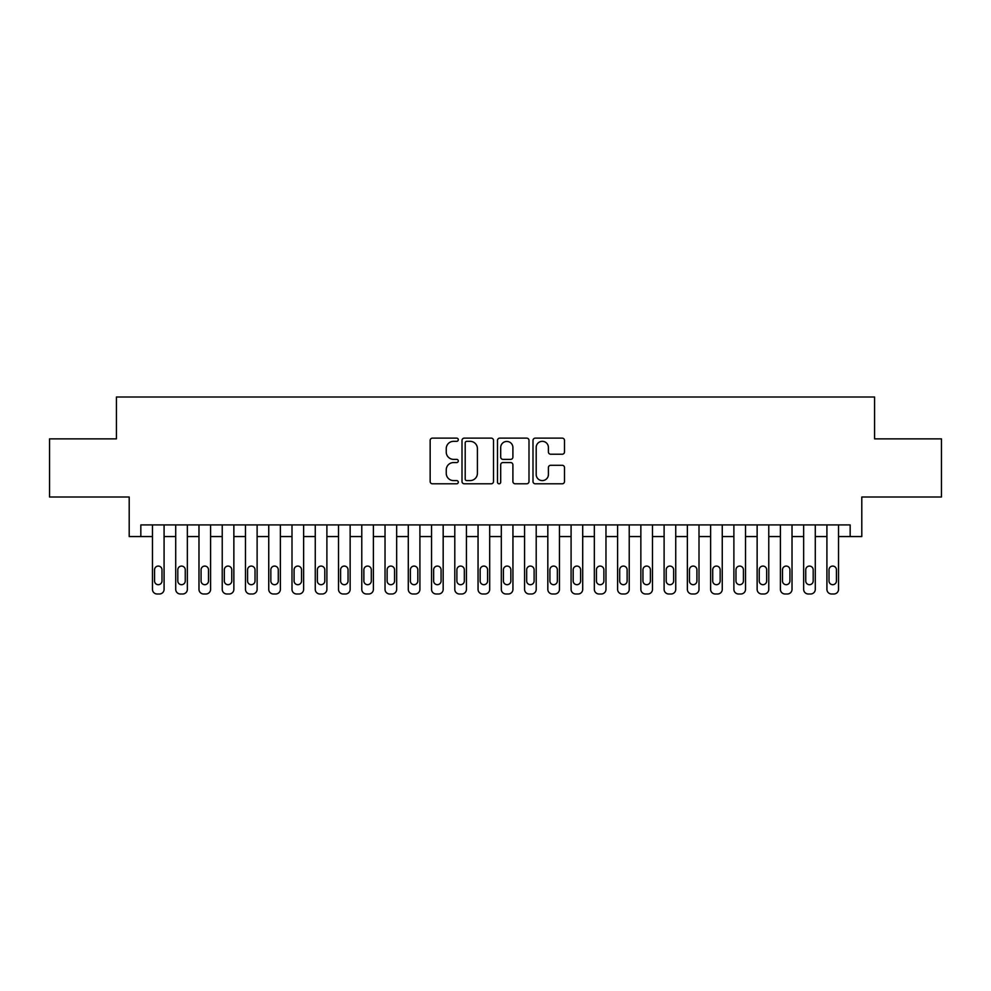 <?xml version="1.0" encoding="UTF-8"?>
<svg xmlns="http://www.w3.org/2000/svg" width="991" height="991" viewBox="0 0 991 991"><rect width="100%" height="100%" fill="white"/><g stroke="black" fill="none" stroke-linecap="round" stroke-linejoin="round"><path stroke-width="1.49" d="M458.288 439.731A1.598 1.598 0 0 0 456.69 438.133L432.435 438.133A2.279 2.279 0 0 0 430.156 440.413L430.156 481.515A2.279 2.279 0 0 0 432.435 483.794L456.69 483.794A1.598 1.598 0 0 0 458.288 482.196A1.598 1.598 0 0 0 456.69 480.598L453.556 480.598A7.309 7.309 0 0 1 446.247 473.289L446.247 469.87A7.309 7.309 0 0 1 453.556 462.562L456.69 462.562A1.598 1.598 0 0 0 458.288 460.964A1.598 1.598 0 0 0 456.69 459.366L453.556 459.366A7.309 7.309 0 0 1 446.247 452.057L446.247 448.638A7.309 7.309 0 0 1 453.556 441.329L456.69 441.329A1.598 1.598 0 0 0 458.288 439.731M562.219 454.225A2.279 2.279 0 0 0 564.498 451.946L564.498 440.413A2.279 2.279 0 0 0 562.219 438.133L535.276 438.133A2.279 2.279 0 0 0 532.997 440.413L532.997 481.515A2.279 2.279 0 0 0 535.276 483.794L562.219 483.794A2.279 2.279 0 0 0 564.498 481.515L564.498 467.579A2.279 2.279 0 0 0 562.219 465.299L550.686 465.299A2.279 2.279 0 0 0 548.407 467.579L548.407 474.491A6.107 6.107 0 0 1 542.3 480.598A6.107 6.107 0 0 1 536.193 474.491L536.193 447.436A6.107 6.107 0 0 1 542.3 441.329A6.107 6.107 0 0 1 548.407 447.436L548.407 451.946A2.279 2.279 0 0 0 550.686 454.225L562.219 454.225M850.167 536.552L861.798 536.552L861.798 497.011L941.45 497.011L941.45 438.864L874.582 438.864L874.582 397.007L116.418 397.007L116.418 438.864L49.55 438.864L49.55 497.011L129.202 497.011L129.202 536.552L152.465 536.552L152.465 589.335A4.645 4.645 0 0 0 157.111 593.993L159.44 593.993A4.645 4.645 0 0 0 164.085 589.335L164.085 536.552L175.717 536.552L175.717 589.335A4.645 4.645 0 0 0 180.374 593.993L182.691 593.993A4.645 4.645 0 0 0 187.349 589.335L187.349 536.552L198.98 536.552L198.98 589.335A4.645 4.645 0 0 0 203.626 593.993L205.955 593.993A4.645 4.645 0 0 0 210.6 589.335L210.6 536.552L222.232 536.552L222.232 589.335A4.645 4.645 0 0 0 226.889 593.993L229.206 593.993A4.645 4.645 0 0 0 233.864 589.335L233.864 536.552L245.483 536.552L245.483 589.335A4.645 4.645 0 0 0 250.141 593.993L252.47 593.993A4.645 4.645 0 0 0 257.115 589.335L257.115 536.552L268.747 536.552L268.747 589.335A4.645 4.645 0 0 0 273.392 593.993L275.721 593.993A4.645 4.645 0 0 0 280.379 589.335L280.379 536.552L291.998 536.552L291.998 589.335A4.645 4.645 0 0 0 296.656 593.993L298.985 593.993A4.645 4.645 0 0 0 303.63 589.335L303.63 536.552L315.262 536.552L315.262 589.335A4.645 4.645 0 0 0 319.907 593.993L322.236 593.993A4.645 4.645 0 0 0 326.894 589.335L326.894 536.552L338.513 536.552L338.513 589.335A4.645 4.645 0 0 0 343.171 593.993L345.487 593.993A4.645 4.645 0 0 0 350.145 589.335L350.145 536.552L361.777 536.552L361.777 589.335A4.645 4.645 0 0 0 366.422 593.993L368.751 593.993A4.645 4.645 0 0 0 373.396 589.335L373.396 536.552L385.028 536.552L385.028 589.335A4.645 4.645 0 0 0 389.686 593.993L392.002 593.993A4.645 4.645 0 0 0 396.66 589.335L396.66 536.552L408.292 536.552L408.292 589.335A4.645 4.645 0 0 0 412.937 593.993L415.266 593.993A4.645 4.645 0 0 0 419.911 589.335L419.911 536.552L431.543 536.552L431.543 589.335A4.645 4.645 0 0 0 436.201 593.993L438.517 593.993A4.645 4.645 0 0 0 443.175 589.335L443.175 536.552L454.795 536.552L454.795 589.335A4.645 4.645 0 0 0 459.452 593.993L461.781 593.993A4.645 4.645 0 0 0 466.427 589.335L466.427 536.552L478.058 536.552L478.058 589.335A4.645 4.645 0 0 0 482.704 593.993L485.033 593.993A4.645 4.645 0 0 0 489.69 589.335L489.69 536.552L501.31 536.552L501.31 589.335A4.645 4.645 0 0 0 505.967 593.993L508.296 593.993A4.645 4.645 0 0 0 512.942 589.335L512.942 536.552L524.573 536.552L524.573 589.335A4.645 4.645 0 0 0 529.219 593.993L531.548 593.993A4.645 4.645 0 0 0 536.205 589.335L536.205 536.552L547.825 536.552L547.825 589.335A4.645 4.645 0 0 0 552.482 593.993L554.799 593.993A4.645 4.645 0 0 0 559.457 589.335L559.457 536.552L571.089 536.552L571.089 589.335A4.645 4.645 0 0 0 575.734 593.993L578.063 593.993A4.645 4.645 0 0 0 582.708 589.335L582.708 536.552L594.34 536.552L594.34 589.335A4.645 4.645 0 0 0 598.998 593.993L601.314 593.993A4.645 4.645 0 0 0 605.972 589.335L605.972 536.552L617.604 536.552L617.604 589.335A4.645 4.645 0 0 0 622.249 593.993L624.578 593.993A4.645 4.645 0 0 0 629.223 589.335L629.223 536.552L640.855 536.552L640.855 589.335A4.645 4.645 0 0 0 645.513 593.993L647.829 593.993A4.645 4.645 0 0 0 652.487 589.335L652.487 536.552L664.106 536.552L664.106 589.335A4.645 4.645 0 0 0 668.764 593.993L671.093 593.993A4.645 4.645 0 0 0 675.738 589.335L675.738 536.552L687.37 536.552L687.37 589.335A4.645 4.645 0 0 0 692.015 593.993L694.344 593.993A4.645 4.645 0 0 0 699.002 589.335L699.002 536.552L710.621 536.552L710.621 589.335A4.645 4.645 0 0 0 715.279 593.993L717.608 593.993A4.645 4.645 0 0 0 722.253 589.335L722.253 536.552L733.885 536.552L733.885 589.335A4.645 4.645 0 0 0 738.53 593.993L740.859 593.993A4.645 4.645 0 0 0 745.517 589.335L745.517 536.552L757.136 536.552L757.136 589.335A4.645 4.645 0 0 0 761.794 593.993L764.111 593.993A4.645 4.645 0 0 0 768.768 589.335L768.768 536.552L780.4 536.552L780.4 589.335A4.645 4.645 0 0 0 785.045 593.993L787.374 593.993A4.645 4.645 0 0 0 792.02 589.335L792.02 536.552L803.651 536.552L803.651 589.335A4.645 4.645 0 0 0 808.309 593.993L810.626 593.993A4.645 4.645 0 0 0 815.283 589.335L815.283 536.552L826.915 536.552L826.915 589.335A4.645 4.645 0 0 0 831.56 593.993L833.889 593.993A4.645 4.645 0 0 0 838.535 589.335L838.535 536.552L850.167 536.552L850.167 524.92L140.833 524.92L140.833 536.552M493.506 440.413A2.279 2.279 0 0 0 491.214 438.133L464.284 438.133A2.279 2.279 0 0 0 462.004 440.413L462.004 481.515A2.279 2.279 0 0 0 464.284 483.794L491.214 483.794A2.279 2.279 0 0 0 493.506 481.515L493.506 440.413M499.786 438.133L526.716 438.133A2.279 2.279 0 0 1 528.996 440.413L528.996 481.515A2.279 2.279 0 0 1 526.716 483.794L515.184 483.794A2.279 2.279 0 0 1 512.904 481.515L512.904 464.841A2.279 2.279 0 0 0 510.625 462.562L502.982 462.562A2.279 2.279 0 0 0 500.69 464.841L500.69 482.196A1.598 1.598 0 0 1 499.092 483.794A1.598 1.598 0 0 1 497.494 482.196L497.494 440.413A2.279 2.279 0 0 1 499.786 438.133M466.798 441.329A1.598 1.598 0 0 0 465.2 442.927L465.2 479A1.598 1.598 0 0 0 466.798 480.598L470.106 480.598A7.309 7.309 0 0 0 477.414 473.289L477.414 448.638A7.309 7.309 0 0 0 470.106 441.329L466.798 441.329M512.904 447.548A6.107 6.107 0 0 0 506.797 441.441A6.107 6.107 0 0 0 500.69 447.548L500.69 457.086A2.279 2.279 0 0 0 502.982 459.366L510.625 459.366A2.279 2.279 0 0 0 512.904 457.086L512.904 447.548M164.085 524.92L164.085 589.335M152.465 524.92L152.465 589.335M161.991 580.974A3.716 3.716 0 0 1 158.275 584.69A3.716 3.716 0 0 1 154.559 580.974L154.559 569.8A3.716 3.716 0 0 1 158.275 566.084A3.716 3.716 0 0 1 161.991 569.8L161.991 580.974M157.111 593.993L159.44 593.993M187.349 524.92L187.349 589.335M175.717 524.92L175.717 589.335M185.255 580.974A3.716 3.716 0 0 1 181.526 584.69A3.716 3.716 0 0 1 177.81 580.974L177.81 569.8A3.716 3.716 0 0 1 181.526 566.084A3.716 3.716 0 0 1 185.255 569.8L185.255 580.974M180.374 593.993L182.691 593.993M210.6 524.92L210.6 589.335M198.98 524.92L198.98 589.335M208.506 580.974A3.716 3.716 0 0 1 204.79 584.69A3.716 3.716 0 0 1 201.074 580.974L201.074 569.8A3.716 3.716 0 0 1 204.79 566.084A3.716 3.716 0 0 1 208.506 569.8L208.506 580.974M203.626 593.993L205.955 593.993M233.864 524.92L233.864 589.335M222.232 524.92L222.232 589.335M231.77 580.974A3.716 3.716 0 0 1 228.041 584.69A3.716 3.716 0 0 1 224.325 580.974L224.325 569.8A3.716 3.716 0 0 1 228.041 566.084A3.716 3.716 0 0 1 231.77 569.8L231.77 580.974M226.889 593.993L229.206 593.993M257.115 524.92L257.115 589.335M245.483 524.92L245.483 589.335M255.021 580.974A3.716 3.716 0 0 1 251.305 584.69A3.716 3.716 0 0 1 247.577 580.974L247.577 569.8A3.716 3.716 0 0 1 251.305 566.084A3.716 3.716 0 0 1 255.021 569.8L255.021 580.974M250.141 593.993L252.47 593.993M280.379 524.92L280.379 589.335M268.747 524.92L268.747 589.335M278.285 580.974A3.716 3.716 0 0 1 274.557 584.69A3.716 3.716 0 0 1 270.84 580.974L270.84 569.8A3.716 3.716 0 0 1 274.557 566.084A3.716 3.716 0 0 1 278.285 569.8L278.285 580.974M273.392 593.993L275.721 593.993M303.63 524.92L303.63 589.335M291.998 524.92L291.998 589.335M301.537 580.974A3.716 3.716 0 0 1 297.82 584.69A3.716 3.716 0 0 1 294.092 580.974L294.092 569.8A3.716 3.716 0 0 1 297.82 566.084A3.716 3.716 0 0 1 301.537 569.8L301.537 580.974M296.656 593.993L298.985 593.993M326.894 524.92L326.894 589.335M315.262 524.92L315.262 589.335M324.8 580.974A3.716 3.716 0 0 1 321.072 584.69A3.716 3.716 0 0 1 317.355 580.974L317.355 569.8A3.716 3.716 0 0 1 321.072 566.084A3.716 3.716 0 0 1 324.8 569.8L324.8 580.974M319.907 593.993L322.236 593.993M350.145 524.92L350.145 589.335M338.513 524.92L338.513 589.335M348.052 580.974A3.716 3.716 0 0 1 344.335 584.69A3.716 3.716 0 0 1 340.607 580.974L340.607 569.8A3.716 3.716 0 0 1 344.335 566.084A3.716 3.716 0 0 1 348.052 569.8L348.052 580.974M343.171 593.993L345.487 593.993M373.396 524.92L373.396 589.335M361.777 524.92L361.777 589.335M371.303 580.974A3.716 3.716 0 0 1 367.587 584.69A3.716 3.716 0 0 1 363.87 580.974L363.87 569.8A3.716 3.716 0 0 1 367.587 566.084A3.716 3.716 0 0 1 371.303 569.8L371.303 580.974M366.422 593.993L368.751 593.993M396.66 524.92L396.66 589.335M385.028 524.92L385.028 589.335M394.567 580.974A3.716 3.716 0 0 1 390.838 584.69A3.716 3.716 0 0 1 387.122 580.974L387.122 569.8A3.716 3.716 0 0 1 390.838 566.084A3.716 3.716 0 0 1 394.567 569.8L394.567 580.974M389.686 593.993L392.002 593.993M419.911 524.92L419.911 589.335M408.292 524.92L408.292 589.335M417.818 580.974A3.716 3.716 0 0 1 414.102 584.69A3.716 3.716 0 0 1 410.385 580.974L410.385 569.8A3.716 3.716 0 0 1 414.102 566.084A3.716 3.716 0 0 1 417.818 569.8L417.818 580.974M412.937 593.993L415.266 593.993M443.175 524.92L443.175 589.335M431.543 524.92L431.543 589.335M441.082 580.974A3.716 3.716 0 0 1 437.353 584.69A3.716 3.716 0 0 1 433.637 580.974L433.637 569.8A3.716 3.716 0 0 1 437.353 566.084A3.716 3.716 0 0 1 441.082 569.8L441.082 580.974M436.201 593.993L438.517 593.993M466.427 524.92L466.427 589.335M454.795 524.92L454.795 589.335M464.333 580.974A3.716 3.716 0 0 1 460.617 584.69A3.716 3.716 0 0 1 456.888 580.974L456.888 569.8A3.716 3.716 0 0 1 460.617 566.084A3.716 3.716 0 0 1 464.333 569.8L464.333 580.974M459.452 593.993L461.781 593.993M489.69 524.92L489.69 589.335M478.058 524.92L478.058 589.335M487.597 580.974A3.716 3.716 0 0 1 483.868 584.69A3.716 3.716 0 0 1 480.152 580.974L480.152 569.8A3.716 3.716 0 0 1 483.868 566.084A3.716 3.716 0 0 1 487.597 569.8L487.597 580.974M482.704 593.993L485.033 593.993M512.942 524.92L512.942 589.335M501.31 524.92L501.31 589.335M510.848 580.974A3.716 3.716 0 0 1 507.132 584.69A3.716 3.716 0 0 1 503.403 580.974L503.403 569.8A3.716 3.716 0 0 1 507.132 566.084A3.716 3.716 0 0 1 510.848 569.8L510.848 580.974M505.967 593.993L508.296 593.993M536.205 524.92L536.205 589.335M524.573 524.92L524.573 589.335M534.112 580.974A3.716 3.716 0 0 1 530.383 584.69A3.716 3.716 0 0 1 526.667 580.974L526.667 569.8A3.716 3.716 0 0 1 530.383 566.084A3.716 3.716 0 0 1 534.112 569.8L534.112 580.974M529.219 593.993L531.548 593.993M559.457 524.92L559.457 589.335M547.825 524.92L547.825 589.335M557.363 580.974A3.716 3.716 0 0 1 553.647 584.69A3.716 3.716 0 0 1 549.918 580.974L549.918 569.8A3.716 3.716 0 0 1 553.647 566.084A3.716 3.716 0 0 1 557.363 569.8L557.363 580.974M552.482 593.993L554.799 593.993M582.708 524.92L582.708 589.335M571.089 524.92L571.089 589.335M580.615 580.974A3.716 3.716 0 0 1 576.898 584.69A3.716 3.716 0 0 1 573.182 580.974L573.182 569.8A3.716 3.716 0 0 1 576.898 566.084A3.716 3.716 0 0 1 580.615 569.8L580.615 580.974M575.734 593.993L578.063 593.993M605.972 524.92L605.972 589.335M594.34 524.92L594.34 589.335M603.878 580.974A3.716 3.716 0 0 1 600.162 584.69A3.716 3.716 0 0 1 596.433 580.974L596.433 569.8A3.716 3.716 0 0 1 600.162 566.084A3.716 3.716 0 0 1 603.878 569.8L603.878 580.974M598.998 593.993L601.314 593.993M629.223 524.92L629.223 589.335M617.604 524.92L617.604 589.335M627.13 580.974A3.716 3.716 0 0 1 623.413 584.69A3.716 3.716 0 0 1 619.697 580.974L619.697 569.8A3.716 3.716 0 0 1 623.413 566.084A3.716 3.716 0 0 1 627.13 569.8L627.13 580.974M622.249 593.993L624.578 593.993M652.487 524.92L652.487 589.335M640.855 524.92L640.855 589.335M650.393 580.974A3.716 3.716 0 0 1 646.665 584.69A3.716 3.716 0 0 1 642.948 580.974L642.948 569.8A3.716 3.716 0 0 1 646.665 566.084A3.716 3.716 0 0 1 650.393 569.8L650.393 580.974M645.513 593.993L647.829 593.993M675.738 524.92L675.738 589.335M664.106 524.92L664.106 589.335M673.645 580.974A3.716 3.716 0 0 1 669.928 584.69A3.716 3.716 0 0 1 666.2 580.974L666.2 569.8A3.716 3.716 0 0 1 669.928 566.084A3.716 3.716 0 0 1 673.645 569.8L673.645 580.974M668.764 593.993L671.093 593.993M699.002 524.92L699.002 589.335M687.37 524.92L687.37 589.335M696.908 580.974A3.716 3.716 0 0 1 693.18 584.69A3.716 3.716 0 0 1 689.463 580.974L689.463 569.8A3.716 3.716 0 0 1 693.18 566.084A3.716 3.716 0 0 1 696.908 569.8L696.908 580.974M692.015 593.993L694.344 593.993M722.253 524.92L722.253 589.335M710.621 524.92L710.621 589.335M720.16 580.974A3.716 3.716 0 0 1 716.443 584.69A3.716 3.716 0 0 1 712.715 580.974L712.715 569.8A3.716 3.716 0 0 1 716.443 566.084A3.716 3.716 0 0 1 720.16 569.8L720.16 580.974M715.279 593.993L717.608 593.993M745.517 524.92L745.517 589.335M733.885 524.92L733.885 589.335M743.423 580.974A3.716 3.716 0 0 1 739.695 584.69A3.716 3.716 0 0 1 735.979 580.974L735.979 569.8A3.716 3.716 0 0 1 739.695 566.084A3.716 3.716 0 0 1 743.423 569.8L743.423 580.974M738.53 593.993L740.859 593.993M768.768 524.92L768.768 589.335M757.136 524.92L757.136 589.335M766.675 580.974A3.716 3.716 0 0 1 762.959 584.69A3.716 3.716 0 0 1 759.23 580.974L759.23 569.8A3.716 3.716 0 0 1 762.959 566.084A3.716 3.716 0 0 1 766.675 569.8L766.675 580.974M761.794 593.993L764.111 593.993M792.02 524.92L792.02 589.335M780.4 524.92L780.4 589.335M789.926 580.974A3.716 3.716 0 0 1 786.21 584.69A3.716 3.716 0 0 1 782.494 580.974L782.494 569.8A3.716 3.716 0 0 1 786.21 566.084A3.716 3.716 0 0 1 789.926 569.8L789.926 580.974M785.045 593.993L787.374 593.993M815.283 524.92L815.283 589.335M803.651 524.92L803.651 589.335M813.19 580.974A3.716 3.716 0 0 1 809.474 584.69A3.716 3.716 0 0 1 805.745 580.974L805.745 569.8A3.716 3.716 0 0 1 809.474 566.084A3.716 3.716 0 0 1 813.19 569.8L813.19 580.974M808.309 593.993L810.626 593.993M838.535 524.92L838.535 589.335M826.915 524.92L826.915 589.335M836.441 580.974A3.716 3.716 0 0 1 832.725 584.69A3.716 3.716 0 0 1 829.009 580.974L829.009 569.8A3.716 3.716 0 0 1 832.725 566.084A3.716 3.716 0 0 1 836.441 569.8L836.441 580.974M831.56 593.993L833.889 593.993"/></g></svg>

